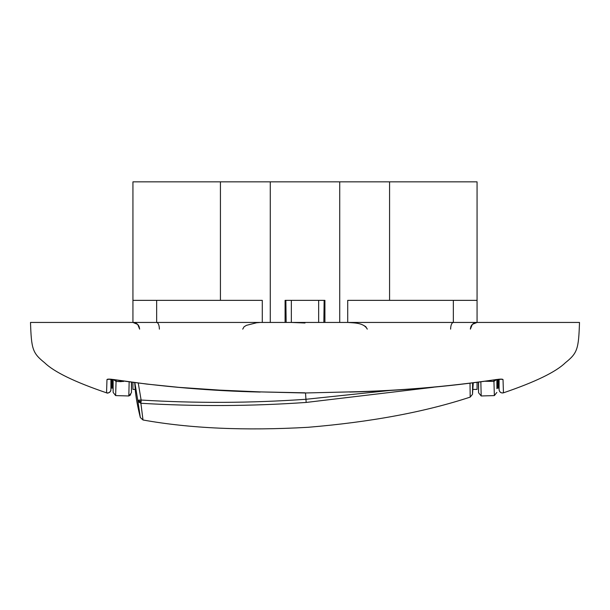 <?xml version="1.0" encoding="UTF-8"?>
<svg xmlns="http://www.w3.org/2000/svg" width="610" height="610" viewBox="0 0 610 610"><rect width="100%" height="100%" fill="white"/><g stroke="black" fill="none" stroke-linecap="round" stroke-linejoin="round"><path stroke-width="0.91" d="M323.849 322.469L324.909 322.446L323.849 322.469L324.139 300.356L324.909 300.356L324.909 322.446M305 323.003L291.344 322.446L291.344 300.356L324.139 300.356M262.277 322.446L262.277 300.356L132.934 300.356L132.934 322.446C136.998 322.85 139.232 325.077 139.629 329.141L137.738 324.474L139.629 329.141C139.232 325.077 136.998 322.85 132.934 322.446L137.669 324.406L138.592 325.557M132.934 382.394L132.934 389.401L135.298 389.401L134.68 382.63L135.298 389.401M139.629 329.141L139.118 326.579M242.727 329.141L244.053 326.815M244.152 326.739L246.31 325.412M246.501 325.321L256.589 322.774M256.97 322.736L259.769 322.507M347.799 322.446L353.053 322.736M363.499 325.321L365.672 326.594M365.802 326.701L367.273 329.125C363.674 322.583 354.151 323.003 347.723 322.446L347.723 300.356L477.066 300.356L477.066 322.446L474.504 322.957M473.482 323.483L472.331 324.406L470.371 329.141C470.767 325.077 473.002 322.85 477.066 322.446L477.066 181.849L389.569 181.849L389.569 300.356M471.408 325.557L470.882 326.579M472.613 382.988L472.498 394.312L473.261 382.905M473.024 389.401L477.066 389.401L477.066 382.394M137.845 400.678L140.33 417.545C137.517 406.229 135.809 396.843 135.222 389.401M134.84 382.653L137.852 400.717L138.76 400.122L141.116 400.046L140.887 403.271L138.272 401.761L137.852 400.717M131.432 382.195L131.44 392.749L131.607 382.218M138.256 383.103L141.116 400.046C196.039 403.362 250.984 403.111 305.953 399.283L305.511 392.985M142.534 416.439L142.473 415.951M472.498 394.312L470.188 397.11C424.941 411.994 370.849 422.059 307.913 427.313C244.854 430.873 189.885 428.433 143.007 419.985L140.887 403.271L139.24 401.311L141.268 401.228M129.152 381.875L128.817 395.966L131.44 392.749M478.568 382.195L478.56 392.749L478.392 382.218M128.817 395.966L130.677 394.822L128.817 395.966L115.633 395.593L116.068 381.418L123.502 381.456M116.251 379.992L116.068 381.418L121.199 381.669M470.165 393.526L470.157 393.038M470.188 397.11L470.02 383.324M480.848 381.875L481.183 395.966L478.56 392.749M349.827 391.902L305 392.985L349.827 391.902C399.009 390.781 447.816 386.671 496.243 379.557L496.243 379.557C500.284 378.978 502.548 378.978 503.021 379.557L503.456 392.825C535.321 381.974 555.962 371.94 565.379 362.736C577.449 353.06 578.6 349.156 579.5 322.446L30.5 322.446C31.4 349.156 32.551 353.06 44.621 362.736C54.038 371.94 74.679 381.974 106.544 392.825L106.544 392.825C109.045 393.229 110.501 392.184 110.913 389.691L110.906 379.275M305 392.825L260.173 391.902L219.714 390.133L178.913 387.358L146.751 384.079L113.757 379.557C109.625 378.97 107.36 378.97 106.979 379.557L106.544 392.825C108.359 394.136 111.462 390.461 110.806 390.484M116.068 381.41L113.468 379.565M481.183 395.966L494.367 395.593L493.932 381.418L485.24 381.258M503.021 379.557L500.932 379.161M109.121 379.222L106.979 379.557M477.066 322.446L472.399 324.345L477.066 322.446C473.002 322.85 470.767 325.077 470.371 329.141M493.749 379.992L493.932 381.418L496.532 379.565M393.336 390.11L305.953 399.283L306.174 402.44L433.504 387.258M499.193 390.484C500.124 392.52 501.55 393.297 503.463 392.825L503.456 392.825C500.955 393.229 499.498 392.184 499.087 389.691L499.094 379.275M132.934 300.356L132.934 181.849L389.569 181.849M499.087 389.691L499.064 385.001M110.928 387.647L110.936 385.001M110.913 389.691L110.944 379.275M498.256 379.351L498.263 387.876L499.071 388.669M111.744 379.351L111.737 387.876L110.928 388.669M140.887 403.271L140.887 403.271C196.001 406.55 251.099 406.268 306.174 402.44M339.724 181.849L339.724 322.446M270.276 181.849L270.276 322.446M285.091 322.446L285.091 300.356L291.344 300.356M220.431 181.849L220.431 300.356M497.729 379.405L497.722 387.876L496.914 388.669L496.921 379.512L496.914 385.322M112.27 379.405L112.278 387.876L113.086 388.669L113.079 379.512L113.086 385.322M318.656 300.356L318.656 322.446M496.86 379.519L496.914 388.669M113.147 391.445L113.086 388.669M113.14 379.519L113.14 392.413L115.633 395.593M132.934 322.446L137.601 324.345L132.934 322.446M286.151 322.469L285.861 300.356M156.656 300.356L156.656 322.446C158.318 322.85 159.233 325.077 159.393 329.141M140.33 417.545L143.007 419.985M138.76 400.122L139.24 401.311L138.272 401.761M260.173 391.902L305 392.985M453.344 300.356L453.344 322.446C451.682 322.85 450.767 325.077 450.607 329.141M497.722 387.876L498.263 387.876M112.278 387.876L111.737 387.876M496.86 392.413L494.367 395.593M349.835 392.062C398.894 390.926 447.694 386.778 496.25 379.611L501.229 379.252M108.771 379.252L113.75 379.611C162.306 386.778 211.106 390.926 260.165 392.062M109.198 392.565L109.724 392.2M110.052 391.879L110.379 391.46"/></g></svg>

